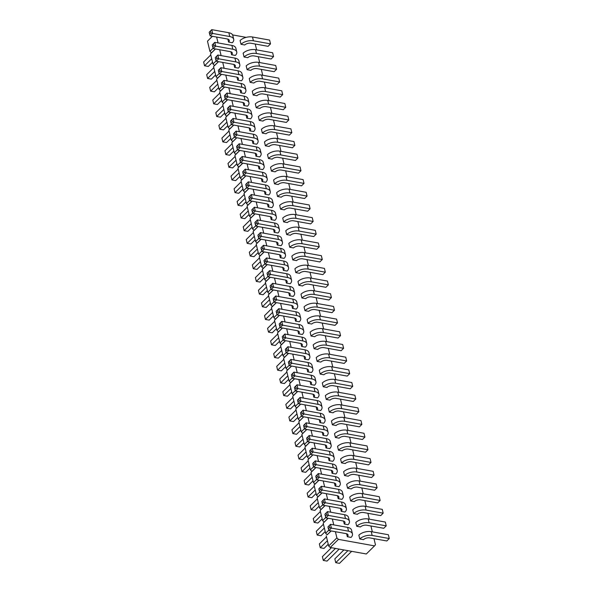 <?xml version="1.0" encoding="UTF-8"?>
<svg xmlns="http://www.w3.org/2000/svg" width="593" height="593" viewBox="0 0 593 593"><rect width="100%" height="100%" fill="white"/><g stroke="black" fill="none" stroke-linecap="round" stroke-linejoin="round"><path stroke-width="0.89" d="M331.094 530.928L327.173 534.79L325.624 533.3L323.192 523.152L324.134 522.107L322.585 520.617L320.146 510.469L321.087 509.424L319.538 507.934L317.099 497.786L318.041 496.741L316.492 495.251L314.053 485.104L314.994 484.058L313.445 482.569L311.014 472.421L311.948 471.376L310.398 469.886L307.967 459.738L308.909 458.693L307.359 457.196L304.921 447.055L305.862 446.01L304.313 444.513L301.874 434.373L302.815 433.327L301.266 431.83L298.828 421.682L299.769 420.645L298.22 419.147L295.788 409L296.722 407.962L295.173 406.464L292.742 396.317L293.683 395.272L292.134 393.782L289.695 383.634L290.637 382.589L289.087 381.099L286.649 370.951L287.59 369.906L286.041 368.416L283.602 358.268L284.544 357.223L282.994 355.733L280.563 345.586L281.497 344.54L279.948 343.05L277.517 332.903L278.458 331.858L276.909 330.368L274.47 320.22L275.411 319.175L273.862 317.685L271.424 307.537L272.365 306.492L270.816 305.002L268.377 294.854L269.318 293.809L267.769 292.319L265.338 282.172L266.279 281.126L264.73 279.629L262.291 269.489L263.233 268.444L261.683 266.946L259.245 256.806L260.186 255.761L258.637 254.264L256.198 244.116L257.14 243.078L255.59 241.581L253.159 231.433L254.093 230.395L252.544 228.898L250.113 218.75L251.054 217.705L249.505 216.215L247.066 206.067L248.007 205.022L246.458 203.532L244.019 193.385L244.961 192.34L243.412 190.85L240.973 180.702L241.914 179.657L240.365 178.167L237.934 168.019L238.868 166.974L237.319 165.484L234.887 155.336L235.829 154.291L234.279 152.801L231.841 142.654L232.782 141.608L231.233 140.118L228.794 129.971L229.736 128.926L228.186 127.436L225.748 117.288L226.689 116.243L225.14 114.746L222.709 104.605L223.643 103.56L222.093 102.063L219.662 91.922L220.603 90.877L219.054 89.38L216.615 79.232L217.557 78.194L216.008 76.697L213.569 66.549L214.51 65.512L212.961 64.014L210.522 53.867L211.464 52.821L209.915 51.332L207.483 41.184L212.338 36.277M328.819 530.149L325.624 533.3M255.227 44.008L256.636 49.879M232.597 34.913L246.169 37.366M218.054 42.926L216.645 37.048M221.1 55.609L219.692 49.738M224.147 68.291L222.738 62.421M227.193 80.974L225.777 75.103M230.232 93.657L228.824 87.786M233.279 106.34L231.87 100.469M236.325 119.023L234.917 113.152M239.372 131.705L237.963 125.835M242.418 144.388L241.003 138.517M245.458 157.071L244.049 151.2M248.504 169.754L247.096 163.883M251.551 182.444L250.142 176.566M254.597 195.127L253.181 189.249M257.636 207.809L256.228 201.931M260.683 220.492L259.274 214.622M263.729 233.175L262.321 227.304M266.776 245.858L265.368 239.987M269.822 258.541L268.407 252.67M272.862 271.223L271.453 265.353M275.908 283.906L274.5 278.035M278.955 296.589L277.546 290.718M282.001 309.272L280.593 303.401M285.048 321.955L283.632 316.084M288.087 334.637L286.678 328.767M291.133 347.328L289.725 341.449M294.18 360.01L292.772 354.132M297.226 372.693L295.818 366.815M300.273 385.376L298.857 379.498M303.312 398.059L301.904 392.188M306.359 410.741L304.95 404.871M309.405 423.424L307.997 417.554M312.452 436.107L311.043 430.236M315.498 448.79L314.082 442.919M318.537 461.473L317.129 455.602M321.584 474.155L320.176 468.285M324.63 486.838L323.222 480.967M327.677 499.521L326.261 493.65M330.716 512.211L329.308 506.333M333.763 524.894L332.354 519.016M373.983 538.659L375.465 544.834L374.524 545.879L338.433 539.371L336.883 537.881L335.401 531.699M370.936 525.976L372.345 531.847M367.89 513.293L369.298 519.164M364.843 500.611L366.259 506.481M361.804 487.928L363.212 493.799M358.758 475.238L360.166 481.116M355.711 462.555L357.119 468.433M352.665 449.872L354.073 455.75M349.618 437.189L351.034 443.067M346.579 424.506L347.987 430.377M343.532 411.824L344.941 417.694M340.486 399.141L341.894 405.012M337.439 386.458L338.848 392.329M334.393 373.775L335.808 379.646M331.354 361.093L332.762 366.963M328.307 348.41L329.715 354.28M325.26 335.727L326.669 341.598M322.214 323.044L323.622 328.915M319.167 310.361L320.583 316.232M316.128 297.671L317.537 303.549M313.082 284.988L314.49 290.866M310.035 272.306L311.444 278.184M306.989 259.623L308.404 265.494M303.95 246.94L305.358 252.811M300.903 234.257L302.311 240.128M297.856 221.574L299.265 227.445M294.81 208.892L296.218 214.762M291.763 196.209L293.179 202.08M288.724 183.526L290.133 189.397M285.678 170.843L287.086 176.714M282.631 158.161L284.04 164.031M279.585 145.478L280.993 151.348M276.538 132.788L277.954 138.666M273.499 120.105L274.907 125.983M270.452 107.422L271.861 113.3M267.406 94.739L268.814 100.617M264.359 82.056L265.768 87.927M261.313 69.374L262.729 75.244M258.274 56.691L259.682 62.562M296.515 260.609L292.779 259.934A9.132 4.707 -13.5 0 1 305.173 256.421L322.288 259.504L319.82 261.936L302.712 258.852A4.566 2.35 166.5 0 0 296.515 260.609M321.369 255.702L322.288 259.504L321.369 255.702L304.261 252.618A9.132 4.707 -13.5 0 0 291.867 256.132L292.779 259.934M280.333 257.696L284.069 258.37A9.132 4.707 166.5 0 0 285.478 254.886A9.132 4.707 166.5 0 0 281.527 252.158L264.411 249.075L261.95 251.506L279.066 254.59A4.566 2.35 -13.5 0 1 281.038 255.954A4.566 2.35 -13.5 0 1 280.333 257.696L279.622 254.723M283.38 270.378L287.108 271.053A9.132 4.707 166.5 0 0 288.524 267.569A9.132 4.707 166.5 0 0 284.573 264.841L267.458 261.758L264.997 264.189L282.105 267.273A4.566 2.35 -13.5 0 1 284.084 268.636A4.566 2.35 -13.5 0 1 283.38 270.378L282.668 267.406M324.415 268.384L325.327 272.187L324.415 268.384L307.3 265.301A9.132 4.707 -13.5 0 0 294.906 268.814L295.825 272.624A9.132 4.707 -13.5 0 1 308.219 269.103L325.327 272.187L322.866 274.618L305.751 271.535A4.566 2.35 166.5 0 0 299.554 273.291L295.825 272.624M277.287 245.013L281.023 245.68A9.132 4.707 166.5 0 0 282.431 242.203A9.132 4.707 166.5 0 0 278.48 239.476L261.365 236.392L258.904 238.823L276.019 241.907A4.566 2.35 -13.5 0 1 277.991 243.271A4.566 2.35 -13.5 0 1 277.287 245.013L276.575 242.04M293.468 247.926L289.732 247.251A9.132 4.707 -13.5 0 1 302.126 243.738L319.242 246.821L316.773 249.253L299.665 246.169A4.566 2.35 166.5 0 0 293.468 247.926M318.33 243.019L319.242 246.821L318.33 243.019L301.214 239.935A9.132 4.707 -13.5 0 0 288.821 243.449L289.732 247.251M284.329 209.878L280.6 209.203A9.132 4.707 -13.5 0 1 292.994 205.689L310.102 208.773L307.641 211.204L290.526 208.121A4.566 2.35 166.5 0 0 284.329 209.878M309.19 204.97L310.102 208.773L309.19 204.97L292.082 201.879A9.132 4.707 -13.5 0 0 279.681 205.4L280.6 209.203M287.375 222.56L283.639 221.886A9.132 4.707 -13.5 0 1 296.04 218.372L313.148 221.456L310.688 223.887L293.572 220.804A4.566 2.35 166.5 0 0 287.375 222.56M312.237 217.653L313.148 221.456L312.237 217.653L295.121 214.562A9.132 4.707 -13.5 0 0 282.728 218.083L283.639 221.886M315.283 230.336L316.195 234.139L315.283 230.336L298.168 227.252A9.132 4.707 -13.5 0 0 285.774 230.766L286.686 234.569A9.132 4.707 -13.5 0 1 299.08 231.055L316.195 234.139L313.734 236.57L296.619 233.486A4.566 2.35 166.5 0 0 290.422 235.243L286.686 234.569M268.155 206.957L271.883 207.632A9.132 4.707 166.5 0 0 273.299 204.155A9.132 4.707 166.5 0 0 269.348 201.427L252.233 198.336L249.772 200.768L266.88 203.859A4.566 2.35 -13.5 0 1 268.859 205.222A4.566 2.35 -13.5 0 1 268.155 206.957L267.443 203.992M271.201 219.64L274.93 220.314A9.132 4.707 166.5 0 0 276.345 216.838A9.132 4.707 166.5 0 0 272.387 214.11L255.279 211.019L252.818 213.45L269.926 216.541A4.566 2.35 -13.5 0 1 271.905 217.905A4.566 2.35 -13.5 0 1 271.201 219.64L270.482 216.675M274.24 232.33L277.976 232.997A9.132 4.707 166.5 0 0 279.385 229.521A9.132 4.707 166.5 0 0 275.434 226.793L258.326 223.702L255.857 226.133L272.973 229.224A4.566 2.35 -13.5 0 1 274.944 230.588A4.566 2.35 -13.5 0 1 274.24 232.33L273.529 229.358M259.015 168.909L262.751 169.583A9.132 4.707 166.5 0 0 264.159 166.107A9.132 4.707 166.5 0 0 260.208 163.371L243.1 160.288L240.632 162.719L257.747 165.803A4.566 2.35 -13.5 0 1 259.727 167.174A4.566 2.35 -13.5 0 1 259.015 168.909L258.303 165.944M275.196 171.829L271.461 171.155A9.132 4.707 -13.5 0 1 283.854 167.641L300.97 170.725L298.509 173.156L281.393 170.072A4.566 2.35 166.5 0 0 275.196 171.829M300.058 166.915L300.97 170.725L300.058 166.915L282.943 163.831A9.132 4.707 -13.5 0 0 270.549 167.352L271.461 171.155M278.243 184.512L274.507 183.837A9.132 4.707 -13.5 0 1 286.901 180.324L304.016 183.407L301.548 185.839L284.44 182.755A4.566 2.35 166.5 0 0 278.243 184.512M303.105 179.605L304.016 183.407L303.105 179.605L285.989 176.514A9.132 4.707 -13.5 0 0 273.595 180.035L274.507 183.837M262.062 181.591L265.797 182.266A9.132 4.707 166.5 0 0 267.206 178.789A9.132 4.707 166.5 0 0 263.255 176.054L246.139 172.971L243.679 175.402L260.794 178.486A4.566 2.35 -13.5 0 1 262.766 179.857A4.566 2.35 -13.5 0 1 262.062 181.591L261.35 178.626M281.29 197.195L277.554 196.52A9.132 4.707 -13.5 0 1 289.947 193.007L307.063 196.09L304.594 198.522L287.486 195.438A4.566 2.35 166.5 0 0 281.29 197.195M306.144 192.288L307.063 196.09L306.144 192.288L289.036 189.197A9.132 4.707 -13.5 0 0 276.642 192.718L277.554 196.52M265.108 194.274L268.844 194.949A9.132 4.707 166.5 0 0 270.252 191.472A9.132 4.707 166.5 0 0 266.301 188.737L249.186 185.653L246.725 188.085L263.841 191.168A4.566 2.35 -13.5 0 1 265.812 192.54A4.566 2.35 -13.5 0 1 265.108 194.274L264.396 191.309M234.658 67.446L238.393 68.113A9.132 4.707 166.5 0 0 239.802 64.637A9.132 4.707 166.5 0 0 235.851 61.909L218.735 58.818L216.275 61.249L233.39 64.34A4.566 2.35 -13.5 0 1 235.362 65.704A4.566 2.35 -13.5 0 1 234.658 67.446L233.946 64.474M250.839 70.359L247.103 69.685A9.132 4.707 -13.5 0 1 259.497 66.171L276.612 69.255L274.144 71.686L257.036 68.603A4.566 2.35 166.5 0 0 250.839 70.359M275.693 65.452L276.612 69.255L275.693 65.452L258.585 62.369A9.132 4.707 -13.5 0 0 246.191 65.882L247.103 69.685M237.704 80.129L241.433 80.796A9.132 4.707 166.5 0 0 242.848 77.32A9.132 4.707 166.5 0 0 238.897 74.592L221.782 71.508L219.321 73.94L236.429 77.023A4.566 2.35 -13.5 0 1 238.408 78.387A4.566 2.35 -13.5 0 1 237.704 80.129L236.992 77.157M281.786 90.818L282.698 94.621L281.786 90.818L264.671 87.734A9.132 4.707 -13.5 0 0 252.277 91.248L253.196 95.05A9.132 4.707 -13.5 0 1 265.59 91.537L282.698 94.621L280.237 97.052L263.122 93.968A4.566 2.35 166.5 0 0 256.925 95.725L253.196 95.05M278.74 78.135L279.651 81.938L278.74 78.135L261.632 75.052A9.132 4.707 -13.5 0 0 249.238 78.565L250.15 82.368A9.132 4.707 -13.5 0 1 262.543 78.854L279.651 81.938L277.19 84.369L260.082 81.285A4.566 2.35 166.5 0 0 253.878 83.042L250.15 82.368M240.751 92.812L244.479 93.486A9.132 4.707 166.5 0 0 245.895 90.003A9.132 4.707 166.5 0 0 241.944 87.275L224.829 84.191L222.368 86.622L239.476 89.706A4.566 2.35 -13.5 0 1 241.455 91.07A4.566 2.35 -13.5 0 1 240.751 92.812L240.032 89.84M243.79 105.495L247.526 106.169A9.132 4.707 166.5 0 0 248.934 102.685A9.132 4.707 166.5 0 0 244.983 99.958L227.875 96.874L225.407 99.305L242.522 102.389A4.566 2.35 -13.5 0 1 244.501 103.753A4.566 2.35 -13.5 0 1 243.79 105.495L243.078 102.522M284.833 103.501L285.744 107.303L284.833 103.501L267.717 100.417A9.132 4.707 -13.5 0 0 255.324 103.931L256.235 107.741A9.132 4.707 -13.5 0 1 268.629 104.22L285.744 107.303L283.284 109.735L266.168 106.651A4.566 2.35 166.5 0 0 259.971 108.408L256.235 107.741M255.976 156.226L259.704 156.9A9.132 4.707 166.5 0 0 261.12 153.424A9.132 4.707 166.5 0 0 257.162 150.689L240.054 147.605L237.593 150.036L254.701 153.12A4.566 2.35 -13.5 0 1 256.68 154.484A4.566 2.35 -13.5 0 1 255.976 156.226L255.257 153.261M297.011 154.232L297.923 158.042L297.011 154.232L279.896 151.148A9.132 4.707 -13.5 0 0 267.502 154.669L268.421 158.472A9.132 4.707 -13.5 0 1 280.815 154.951L297.923 158.042L295.462 160.473L278.347 157.382A4.566 2.35 166.5 0 0 272.15 159.146L268.421 158.472M269.103 146.464L265.375 145.789A9.132 4.707 -13.5 0 1 277.769 142.268L294.877 145.359L292.416 147.79L275.3 144.699A4.566 2.35 166.5 0 0 269.103 146.464M293.965 141.549L294.877 145.359L293.965 141.549L276.857 138.465A9.132 4.707 -13.5 0 0 264.463 141.979L265.375 145.789M252.929 143.543L256.658 144.218A9.132 4.707 166.5 0 0 258.074 140.741A9.132 4.707 166.5 0 0 254.123 138.006L237.007 134.922L234.546 137.354L251.654 140.437A4.566 2.35 -13.5 0 1 253.634 141.801A4.566 2.35 -13.5 0 1 252.929 143.543L252.218 140.578M246.836 118.177L250.572 118.852A9.132 4.707 166.5 0 0 251.981 115.368A9.132 4.707 166.5 0 0 248.03 112.64L230.914 109.557L228.453 111.988L245.569 115.072A4.566 2.35 -13.5 0 1 247.54 116.436A4.566 2.35 -13.5 0 1 246.836 118.177L246.125 115.205M249.883 130.86L253.619 131.535A9.132 4.707 166.5 0 0 255.027 128.058A9.132 4.707 166.5 0 0 251.076 125.323L233.961 122.24L231.5 124.671L248.615 127.754A4.566 2.35 -13.5 0 1 250.587 129.118A4.566 2.35 -13.5 0 1 249.883 130.86L249.171 127.895M287.879 116.184L288.791 119.986L287.879 116.184L270.764 113.1A9.132 4.707 -13.5 0 0 258.37 116.613L259.282 120.423A9.132 4.707 -13.5 0 1 271.676 116.903L288.791 119.986L286.323 122.417L269.215 119.334A4.566 2.35 166.5 0 0 263.018 121.091L259.282 120.423M266.064 133.781L262.328 133.106A9.132 4.707 -13.5 0 1 274.722 129.585L291.838 132.676L289.369 135.108L272.261 132.017A4.566 2.35 166.5 0 0 266.064 133.781M290.918 128.866L291.838 132.676L290.918 128.866L273.81 125.783A9.132 4.707 -13.5 0 0 261.417 129.296L262.328 133.106M327.462 281.067L328.374 284.87L327.462 281.067L310.347 277.984A9.132 4.707 -13.5 0 0 297.953 281.497L298.865 285.307A9.132 4.707 -13.5 0 1 311.266 281.786L328.374 284.87L325.913 287.301L308.797 284.217A4.566 2.35 166.5 0 0 302.6 285.974L298.865 285.307M286.419 283.061L290.155 283.736A9.132 4.707 166.5 0 0 291.571 280.252A9.132 4.707 166.5 0 0 287.612 277.524L270.504 274.44L268.036 276.872L285.151 279.955A4.566 2.35 -13.5 0 1 287.131 281.319A4.566 2.35 -13.5 0 1 286.419 283.061L285.707 280.089M330.509 293.75L331.42 297.56L330.509 293.75L313.393 290.666A9.132 4.707 -13.5 0 0 300.999 294.18L301.911 297.99A9.132 4.707 -13.5 0 1 314.305 294.469L331.42 297.56L328.959 299.991L311.844 296.9A4.566 2.35 166.5 0 0 305.647 298.657L301.911 297.99M289.466 295.744L293.201 296.418A9.132 4.707 166.5 0 0 294.61 292.942A9.132 4.707 166.5 0 0 290.659 290.207L273.551 287.123L271.083 289.554L288.198 292.638A4.566 2.35 -13.5 0 1 290.17 294.002A4.566 2.35 -13.5 0 1 289.466 295.744L288.754 292.772M344.281 524.042L348.009 524.716A9.132 4.707 166.5 0 0 349.425 521.24A9.132 4.707 166.5 0 0 345.467 518.504L328.359 515.421L325.898 517.852L343.006 520.936A4.566 2.35 -13.5 0 1 344.985 522.307A4.566 2.35 -13.5 0 1 344.281 524.042L343.562 521.077M385.317 522.055L386.228 525.858L385.317 522.055L368.201 518.964A9.132 4.707 -13.5 0 0 355.807 522.485L356.727 526.288A9.132 4.707 -13.5 0 1 369.12 522.774L386.228 525.858L383.767 528.289L366.652 525.205A4.566 2.35 166.5 0 0 360.455 526.962L356.727 526.288M357.409 514.279L353.68 513.605A9.132 4.707 -13.5 0 1 366.074 510.091L383.182 513.175L380.721 515.606L363.605 512.522A4.566 2.35 166.5 0 0 357.409 514.279M382.27 509.365L383.182 513.175L382.27 509.365L365.162 506.281A9.132 4.707 -13.5 0 0 352.761 509.802L353.68 513.605M341.234 511.359L344.963 512.033A9.132 4.707 166.5 0 0 346.379 508.557A9.132 4.707 166.5 0 0 342.428 505.822L325.312 502.738L322.851 505.169L339.959 508.253A4.566 2.35 -13.5 0 1 341.939 509.624A4.566 2.35 -13.5 0 1 341.234 511.359L340.523 508.394M354.369 501.596L350.633 500.922A9.132 4.707 -13.5 0 1 363.027 497.401L380.143 500.492L377.674 502.923L360.566 499.832A4.566 2.35 166.5 0 0 354.369 501.596M379.224 496.682L380.143 500.492L379.224 496.682L362.115 493.598A9.132 4.707 -13.5 0 0 349.722 497.119L350.633 500.922M338.188 498.676L341.924 499.35A9.132 4.707 166.5 0 0 343.332 495.874A9.132 4.707 166.5 0 0 339.381 493.139L322.266 490.055L319.805 492.486L336.92 495.57A4.566 2.35 -13.5 0 1 338.892 496.941A4.566 2.35 -13.5 0 1 338.188 498.676L337.476 495.711M367.045 445.951L367.956 449.753L367.045 445.951L349.937 442.867A9.132 4.707 -13.5 0 0 337.543 446.381L338.455 450.191A9.132 4.707 -13.5 0 1 350.848 446.67L367.956 449.753L365.496 452.185L348.38 449.101A4.566 2.35 166.5 0 0 342.183 450.858L338.455 450.191M326.009 447.945L329.738 448.619A9.132 4.707 166.5 0 0 331.153 445.135A9.132 4.707 166.5 0 0 327.203 442.408L310.087 439.324L307.626 441.755L324.734 444.839A4.566 2.35 -13.5 0 1 326.713 446.203A4.566 2.35 -13.5 0 1 326.009 447.945L325.298 444.972M329.056 460.628L332.784 461.302A9.132 4.707 166.5 0 0 334.2 457.826A9.132 4.707 166.5 0 0 330.249 455.09L313.134 452.007L310.673 454.438L327.781 457.522A4.566 2.35 -13.5 0 1 329.76 458.886A4.566 2.35 -13.5 0 1 329.056 460.628L328.337 457.655M345.23 463.541L341.501 462.874A9.132 4.707 -13.5 0 1 353.895 459.353L371.003 462.436L368.542 464.875L351.427 461.784A4.566 2.35 166.5 0 0 345.23 463.541M370.091 458.634L371.003 462.436L370.091 458.634L352.976 455.55A9.132 4.707 -13.5 0 0 340.582 459.064L341.501 462.874M332.095 473.31L335.831 473.985A9.132 4.707 166.5 0 0 337.239 470.508A9.132 4.707 166.5 0 0 333.288 467.773L316.18 464.69L313.712 467.121L330.827 470.205A4.566 2.35 -13.5 0 1 332.806 471.568A4.566 2.35 -13.5 0 1 332.095 473.31L331.383 470.345M348.276 476.231L344.54 475.556A9.132 4.707 -13.5 0 1 356.934 472.035L374.05 475.126L371.589 477.558L354.473 474.467A4.566 2.35 166.5 0 0 348.276 476.231M373.138 471.316L374.05 475.126L373.138 471.316L356.022 468.233A9.132 4.707 -13.5 0 0 343.629 471.746L344.54 475.556M351.323 488.914L347.587 488.239A9.132 4.707 -13.5 0 1 359.981 484.718L377.096 487.809L374.628 490.241L357.52 487.149A4.566 2.35 166.5 0 0 351.323 488.914M376.184 483.999L377.096 487.809L376.184 483.999L359.069 480.916A9.132 4.707 -13.5 0 0 346.675 484.429L347.587 488.239M335.141 485.993L338.877 486.668A9.132 4.707 166.5 0 0 340.286 483.191A9.132 4.707 166.5 0 0 336.335 480.456L319.219 477.372L316.758 479.804L333.874 482.887A4.566 2.35 -13.5 0 1 335.846 484.251A4.566 2.35 -13.5 0 1 335.141 485.993L334.43 483.028M322.963 435.262L326.699 435.937A9.132 4.707 166.5 0 0 328.107 432.453A9.132 4.707 166.5 0 0 324.156 429.725L307.041 426.641L304.58 429.073L321.695 432.156A4.566 2.35 -13.5 0 1 323.667 433.52A4.566 2.35 -13.5 0 1 322.963 435.262L322.251 432.29M363.998 433.268L364.917 437.071L363.998 433.268L346.89 430.184A9.132 4.707 -13.5 0 0 334.496 433.698L335.408 437.501A9.132 4.707 -13.5 0 1 347.802 433.987L364.917 437.071L362.449 439.502L345.341 436.418A4.566 2.35 166.5 0 0 339.144 438.175L335.408 437.501M342.687 344.489L343.599 348.291L342.687 344.489L325.572 341.398A9.132 4.707 -13.5 0 0 313.178 344.918L314.09 348.721A9.132 4.707 -13.5 0 1 326.484 345.208L343.599 348.291L341.138 350.722L324.023 347.639A4.566 2.35 166.5 0 0 317.826 349.396L314.09 348.721M345.734 357.171L346.646 360.974L345.734 357.171L328.618 354.08A9.132 4.707 -13.5 0 0 316.225 357.601L317.136 361.404A9.132 4.707 -13.5 0 1 329.53 357.89L346.646 360.974L344.185 363.405L327.069 360.322A4.566 2.35 166.5 0 0 320.872 362.078L317.136 361.404M326.958 387.444L323.229 386.769A9.132 4.707 -13.5 0 1 335.623 383.256L352.731 386.339L350.27 388.771L333.162 385.687A4.566 2.35 166.5 0 0 326.958 387.444M351.819 382.537L352.731 386.339L351.819 382.537L334.711 379.446A9.132 4.707 -13.5 0 0 322.318 382.967L323.229 386.769M323.919 374.761L320.183 374.087A9.132 4.707 -13.5 0 1 332.577 370.573L349.692 373.657L347.224 376.088L330.116 373.004A4.566 2.35 166.5 0 0 323.919 374.761M348.773 369.854L349.692 373.657L348.773 369.854L331.665 366.763A9.132 4.707 -13.5 0 0 319.271 370.284L320.183 374.087M304.691 359.158L308.427 359.832A9.132 4.707 166.5 0 0 309.835 356.356A9.132 4.707 166.5 0 0 305.884 353.621L288.776 350.537L286.308 352.968L303.423 356.052A4.566 2.35 -13.5 0 1 305.395 357.423A4.566 2.35 -13.5 0 1 304.691 359.158L303.979 356.193M307.737 371.841L311.473 372.515A9.132 4.707 166.5 0 0 312.882 369.039A9.132 4.707 166.5 0 0 308.931 366.311L291.815 363.22L289.354 365.651L306.47 368.742A4.566 2.35 -13.5 0 1 308.442 370.106A4.566 2.35 -13.5 0 1 307.737 371.841L307.026 368.876M310.784 384.523L314.52 385.198A9.132 4.707 166.5 0 0 315.928 381.722A9.132 4.707 166.5 0 0 311.977 378.994L294.862 375.903L292.401 378.334L309.509 381.425A4.566 2.35 -13.5 0 1 311.488 382.789A4.566 2.35 -13.5 0 1 310.784 384.523L310.072 381.558M301.644 346.475L305.38 347.15A9.132 4.707 166.5 0 0 306.796 343.673A9.132 4.707 166.5 0 0 302.838 340.938L285.73 337.854L283.261 340.286L300.377 343.369A4.566 2.35 -13.5 0 1 302.356 344.741A4.566 2.35 -13.5 0 1 301.644 346.475L300.933 343.51M330.004 400.127L326.276 399.452A9.132 4.707 -13.5 0 1 338.67 395.939L355.778 399.022L353.317 401.454L336.201 398.37A4.566 2.35 166.5 0 0 330.004 400.127M354.866 395.22L355.778 399.022L354.866 395.22L337.751 392.136A9.132 4.707 -13.5 0 0 325.357 395.65L326.276 399.452M313.83 397.214L317.559 397.881A9.132 4.707 166.5 0 0 318.975 394.404A9.132 4.707 166.5 0 0 315.024 391.676L297.908 388.585L295.447 391.017L312.555 394.108A4.566 2.35 -13.5 0 1 314.535 395.472A4.566 2.35 -13.5 0 1 313.83 397.214L313.111 394.241M319.916 422.579L323.652 423.246A9.132 4.707 166.5 0 0 325.06 419.77A9.132 4.707 166.5 0 0 321.109 417.042L304.001 413.958L301.533 416.39L318.649 419.473A4.566 2.35 -13.5 0 1 320.62 420.837A4.566 2.35 -13.5 0 1 319.916 422.579L319.204 419.607M336.098 425.492L332.362 424.818A9.132 4.707 -13.5 0 1 344.755 421.304L361.871 424.388L359.41 426.819L342.294 423.736A4.566 2.35 166.5 0 0 336.098 425.492M360.959 420.585L361.871 424.388L360.959 420.585L343.844 417.502A9.132 4.707 -13.5 0 0 331.45 421.015L332.362 424.818M357.913 407.902L358.824 411.705L357.913 407.902L340.797 404.819A9.132 4.707 -13.5 0 0 328.403 408.332L329.315 412.135A9.132 4.707 -13.5 0 1 341.709 408.621L358.824 411.705L356.363 414.136L339.248 411.053A4.566 2.35 166.5 0 0 333.051 412.81L329.315 412.135M316.87 409.896L320.605 410.564A9.132 4.707 166.5 0 0 322.014 407.087A9.132 4.707 166.5 0 0 318.063 404.359L300.955 401.268L298.487 403.7L315.602 406.791A4.566 2.35 -13.5 0 1 317.581 408.154A4.566 2.35 -13.5 0 1 316.87 409.896L316.158 406.924M311.74 324.03L308.004 323.355A9.132 4.707 -13.5 0 1 320.398 319.835L337.513 322.926L335.045 325.357L317.937 322.266A4.566 2.35 166.5 0 0 311.74 324.03M336.594 319.116L337.513 322.926L336.594 319.116L319.486 316.032A9.132 4.707 -13.5 0 0 307.092 319.545L308.004 323.355M314.779 336.713L311.051 336.038A9.132 4.707 -13.5 0 1 323.444 332.517L340.552 335.608L338.092 338.04L320.976 334.956A4.566 2.35 166.5 0 0 314.779 336.713M339.641 331.798L340.552 335.608L339.641 331.798L322.525 328.715A9.132 4.707 -13.5 0 0 310.132 332.236L311.051 336.038M298.605 333.792L302.334 334.467A9.132 4.707 166.5 0 0 303.749 330.99A9.132 4.707 166.5 0 0 299.799 328.255L282.683 325.172L280.222 327.603L297.33 330.686A4.566 2.35 -13.5 0 1 299.309 332.058A4.566 2.35 -13.5 0 1 298.605 333.792L297.894 330.827M295.559 321.109L299.295 321.784A9.132 4.707 166.5 0 0 300.703 318.308A9.132 4.707 166.5 0 0 296.752 315.572L279.637 312.489L277.176 314.92L294.284 318.004A4.566 2.35 -13.5 0 1 296.263 319.368A4.566 2.35 -13.5 0 1 295.559 321.109L294.847 318.144M333.548 306.433L334.467 310.243L333.548 306.433L316.44 303.349A9.132 4.707 -13.5 0 0 304.046 306.863L304.958 310.673A9.132 4.707 -13.5 0 1 317.351 307.152L334.467 310.243L331.998 312.674L314.89 309.583A4.566 2.35 166.5 0 0 308.694 311.347L304.958 310.673M292.512 308.427L296.248 309.101A9.132 4.707 166.5 0 0 297.656 305.625A9.132 4.707 166.5 0 0 293.705 302.89L276.59 299.806L274.129 302.237L291.245 305.321A4.566 2.35 -13.5 0 1 293.216 306.685A4.566 2.35 -13.5 0 1 292.512 308.427L291.8 305.462M231.611 54.764L235.347 55.431A9.132 4.707 166.5 0 0 236.755 51.954A9.132 4.707 166.5 0 0 232.804 49.226L215.696 46.135L213.228 48.567L230.343 51.658A4.566 2.35 -13.5 0 1 232.315 53.022A4.566 2.35 -13.5 0 1 231.611 54.764L230.899 51.791M247.792 57.677L244.057 57.002A9.132 4.707 -13.5 0 1 256.45 53.489L273.566 56.572L271.105 59.003L253.989 55.92A4.566 2.35 166.5 0 0 247.792 57.677M272.654 52.77L273.566 56.572L272.654 52.77L255.539 49.686A9.132 4.707 -13.5 0 0 243.145 53.2L244.057 57.002M228.564 42.073L232.3 42.748A9.132 4.707 166.5 0 0 233.709 39.271A9.132 4.707 166.5 0 0 229.758 36.544L212.65 33.453L210.181 35.884L227.297 38.975A4.566 2.35 -13.5 0 1 229.276 40.339A4.566 2.35 -13.5 0 1 228.564 42.073L227.853 39.108M269.607 40.087L270.519 43.889L269.607 40.087L252.492 36.996A9.132 4.707 -13.5 0 0 240.098 40.517L241.01 44.319A9.132 4.707 -13.5 0 1 253.404 40.806L270.519 43.889L268.058 46.321L250.943 43.237A4.566 2.35 166.5 0 0 244.746 44.994L241.01 44.319M363.502 539.645L359.766 538.97A9.132 4.707 -13.5 0 1 372.159 535.457L389.275 538.54L386.814 540.972L369.698 537.888A4.566 2.35 166.5 0 0 363.502 539.645M388.363 534.738L389.275 538.54L388.363 534.738L371.248 531.647A9.132 4.707 -13.5 0 0 358.854 535.168L359.766 538.97M347.32 536.724L351.056 537.399A9.132 4.707 166.5 0 0 352.464 533.922A9.132 4.707 166.5 0 0 348.514 531.187L331.405 528.104L328.937 530.535L346.053 533.618A4.566 2.35 -13.5 0 1 348.032 534.99A4.566 2.35 -13.5 0 1 347.32 536.724L346.608 533.759M331.19 530.943L327.173 534.79M328.151 518.26L323.192 523.152M374.524 545.879L366.311 553.981L330.219 547.472L328.67 545.983L326.239 535.835M212.435 36.292L207.483 41.184M213.109 48.181L209.915 51.332M215.385 48.96L211.464 52.821M215.481 48.974L210.522 53.867M216.156 60.864L212.961 64.014M218.432 61.642L214.51 65.512M218.528 61.657L213.569 66.549M219.195 73.547L216.008 76.697M221.471 74.325L217.557 78.194M221.574 74.34L216.615 79.232M222.242 86.23L219.054 89.38M224.517 87.008L220.603 90.877M224.621 87.023L219.662 91.922M225.288 98.92L222.093 102.063M227.564 99.691L223.643 103.56M227.66 99.713L222.709 104.605M228.335 111.603L225.14 114.746M230.61 112.373L226.689 116.243M230.707 112.396L225.748 117.288M231.374 124.285L228.186 127.436M233.657 125.056L229.736 128.926M233.753 125.079L228.794 129.971M234.42 136.968L231.233 140.118M236.696 137.739L232.782 141.608M236.8 137.761L231.841 142.654M237.467 149.651L234.279 152.801M239.742 150.422L235.829 154.291M239.846 150.444L234.887 155.336M240.513 162.334L237.319 165.484M242.789 163.105L238.868 166.974M242.885 163.127L237.934 168.019M243.56 175.017L240.365 178.167M245.836 175.795L241.914 179.657M245.932 175.81L240.973 180.702M246.599 187.699L243.412 190.85M248.882 188.478L244.961 192.34M248.978 188.492L244.019 193.385M249.646 200.382L246.458 203.532M251.921 201.16L248.007 205.022M252.025 201.175L247.066 206.067M252.692 213.065L249.505 216.215M254.968 213.843L251.054 217.705M255.072 213.858L250.113 218.75M255.739 225.748L252.544 228.898M258.014 226.526L254.093 230.395M258.111 226.541L253.159 231.433M258.785 238.43L255.59 241.581M261.061 239.209L257.14 243.078M261.157 239.224L256.198 244.116M261.824 251.113L258.637 254.264M264.1 251.892L260.186 255.761M264.204 251.906L259.245 256.806M264.871 263.796L261.683 266.946M267.146 264.574L263.233 268.444M267.25 264.589L262.291 269.489M267.917 276.486L264.73 279.629M270.193 277.257L266.279 281.126M270.289 277.279L265.338 282.172M270.964 289.169L267.769 292.319M273.24 289.94L269.318 293.809M273.336 289.962L268.377 294.854M274.01 301.852L270.816 305.002M276.286 302.623L272.365 306.492M276.382 302.645L271.424 307.537M277.05 314.535L273.862 317.685M279.325 315.306L275.411 319.175M279.429 315.328L274.47 320.22M280.096 327.217L276.909 330.368M282.372 327.988L278.458 331.858M282.476 328.011L277.517 332.903M283.143 339.9L279.948 343.05M285.418 340.678L281.497 344.54M285.515 340.693L280.563 345.586M286.189 352.583L282.994 355.733M288.465 353.361L284.544 357.223M288.561 353.376L283.602 358.268M289.236 365.266L286.041 368.416M291.511 366.044L287.59 369.906M291.608 366.059L286.649 370.951M292.275 377.949L289.087 381.099M294.551 378.727L290.637 382.589M294.654 378.742L289.695 383.634M295.321 390.631L292.134 393.782M297.597 391.41L293.683 395.272M297.701 391.424L292.742 396.317M298.368 403.314L295.173 406.464M300.644 404.092L296.722 407.962M300.74 404.107L295.788 409M301.414 415.997L298.22 419.147M303.69 416.775L299.769 420.645M303.786 416.79L298.828 421.682M304.454 428.68L301.266 431.83M306.737 429.458L302.815 433.327M306.833 429.473L301.874 434.373M307.5 441.37L304.313 444.513M309.776 442.141L305.862 446.01M309.88 442.163L304.921 447.055M310.547 454.053L307.359 457.196M312.822 454.824L308.909 458.693M312.926 454.846L307.967 459.738M313.593 466.735L310.398 469.886M315.869 467.506L311.948 471.376M315.965 467.529L311.014 472.421M316.64 479.418L313.445 482.569M318.915 480.189L314.994 484.058M319.012 480.211L314.053 485.104M319.679 492.101L316.492 495.251M321.962 492.872L318.041 496.741M322.058 492.894L317.099 497.786M322.725 504.784L319.538 507.934M325.001 505.555L321.087 509.424M325.105 505.577L320.146 510.469M325.772 517.467L322.585 520.617M328.048 518.245L324.134 522.107M338.433 539.371L330.219 547.472M336.883 537.881L328.67 545.983M285.478 254.886L284.566 251.084A9.132 4.707 166.5 0 0 280.615 248.356L263.5 245.265L260.95 247.874L263.5 245.265L264.411 249.075L262.632 248.563L261.402 249.779L261.95 251.506M288.524 267.569L287.612 263.766A9.132 4.707 166.5 0 0 283.654 261.039L266.546 257.948L263.989 260.557L266.546 257.948L267.458 261.758L265.679 261.246L264.448 262.462L264.997 264.189M282.431 242.203L281.519 238.401A9.132 4.707 166.5 0 0 277.568 235.666L260.453 232.582L257.903 235.191L260.453 232.582L261.365 236.392L259.593 235.873L258.355 237.089L258.904 238.823M273.299 204.155L272.387 200.352A9.132 4.707 166.5 0 0 268.429 197.617L251.321 194.534L248.763 197.143L251.321 194.534L252.233 198.336L250.454 197.825L249.223 199.04L249.772 200.768M276.345 216.838L275.426 213.035A9.132 4.707 166.5 0 0 271.475 210.3L254.367 207.216L251.81 209.826L254.367 207.216L255.279 211.019L253.5 210.508L252.27 211.723L252.818 213.45M279.385 229.521L278.473 225.718A9.132 4.707 166.5 0 0 274.522 222.983L257.406 219.899L254.857 222.508L257.406 219.899L258.326 223.702L256.547 223.19L255.316 224.406L255.857 226.133M264.159 166.107L263.248 162.297A9.132 4.707 166.5 0 0 259.297 159.569L242.181 156.485L239.631 159.087L242.181 156.485L243.1 160.288L241.321 159.776L240.091 160.992L240.632 162.719M267.206 178.789L266.294 174.987A9.132 4.707 166.5 0 0 262.343 172.252L245.228 169.168L242.678 171.77L245.228 169.168L246.139 172.971L244.368 172.459L243.13 173.675L243.679 175.402M270.252 191.472L269.341 187.67A9.132 4.707 166.5 0 0 265.39 184.934L248.274 181.851L245.724 184.46L248.274 181.851L249.186 185.653L247.407 185.142L246.177 186.358L246.725 188.085M239.802 64.637L238.89 60.834A9.132 4.707 166.5 0 0 234.939 58.099L217.824 55.016L215.274 57.625L217.824 55.016L218.735 58.818L216.964 58.307L215.726 59.522L216.275 61.249M242.848 77.32L241.937 73.517A9.132 4.707 166.5 0 0 237.986 70.782L220.87 67.698L218.32 70.308L220.87 67.698L221.782 71.508L220.003 70.997L218.773 72.213L219.321 73.94M245.895 90.003L244.976 86.2A9.132 4.707 166.5 0 0 241.025 83.472L223.917 80.381L221.359 82.99L223.917 80.381L224.829 84.191L223.05 83.68L221.819 84.895L222.368 86.622M248.934 102.685L248.022 98.883A9.132 4.707 166.5 0 0 244.071 96.155L226.956 93.064L224.406 95.673L226.956 93.064L227.875 96.874L226.096 96.362L224.866 97.578L225.407 99.305M261.12 153.424L260.201 149.614A9.132 4.707 166.5 0 0 256.25 146.886L239.142 143.802L236.585 146.404L239.142 143.802L240.054 147.605L238.275 147.094L237.044 148.309L237.593 150.036M258.074 140.741L257.162 136.931A9.132 4.707 166.5 0 0 253.204 134.203L236.096 131.12L233.538 133.721L236.096 131.12L237.007 134.922L235.228 134.411L233.998 135.627L234.546 137.354M251.981 115.368L251.069 111.566A9.132 4.707 166.5 0 0 247.118 108.838L230.002 105.747L227.453 108.356L230.002 105.747L230.914 109.557L229.143 109.045L227.912 110.261L228.453 111.988M255.027 128.058L254.115 124.248A9.132 4.707 166.5 0 0 250.164 121.521L233.049 118.437L230.499 121.039L233.049 118.437L233.961 122.24L232.182 121.728L230.951 122.944L231.5 124.671M291.571 280.252L290.652 276.449A9.132 4.707 166.5 0 0 286.701 273.721L269.593 270.63L267.035 273.24L269.593 270.63L270.504 274.44L268.725 273.929L267.495 275.145L268.036 276.872M294.61 292.942L293.698 289.132A9.132 4.707 166.5 0 0 289.747 286.404L272.632 283.313L270.082 285.922L272.632 283.313L273.551 287.123L271.772 286.612L270.541 287.827L271.083 289.554M349.425 521.24L348.506 517.437A9.132 4.707 166.5 0 0 344.555 514.702L327.447 511.618L324.89 514.22L327.447 511.618L328.359 515.421L326.58 514.909L325.349 516.125L325.898 517.852M346.379 508.557L345.467 504.747A9.132 4.707 166.5 0 0 341.509 502.019L324.401 498.935L321.843 501.537L324.401 498.935L325.312 502.738L323.533 502.227L322.303 503.442L322.851 505.169M343.332 495.874L342.42 492.064A9.132 4.707 166.5 0 0 338.47 489.336L321.354 486.253L318.804 488.854L321.354 486.253L322.266 490.055L320.487 489.544L319.256 490.759L319.805 492.486M331.153 445.135L330.242 441.333A9.132 4.707 166.5 0 0 326.283 438.605L309.175 435.514L306.625 438.123L309.175 435.514L310.087 439.324L308.308 438.813L307.078 440.028L307.626 441.755M334.2 457.826L333.281 454.016A9.132 4.707 166.5 0 0 329.33 451.288L312.222 448.197L309.665 450.806L312.222 448.197L313.134 452.007L311.355 451.495L310.124 452.711L310.673 454.438M337.239 470.508L336.327 466.698A9.132 4.707 166.5 0 0 332.376 463.971L315.261 460.887L312.711 463.489L315.261 460.887L316.18 464.69L314.401 464.178L313.171 465.394L313.712 467.121M340.286 483.191L339.374 479.381A9.132 4.707 166.5 0 0 335.423 476.653L318.308 473.57L315.758 476.172L318.308 473.57L319.219 477.372L317.448 476.861L316.217 478.077L316.758 479.804M328.107 432.453L327.195 428.65A9.132 4.707 166.5 0 0 323.244 425.922L306.129 422.831L303.579 425.44L306.129 422.831L307.041 426.641L305.262 426.13L304.031 427.345L304.58 429.073M309.835 356.356L308.923 352.553A9.132 4.707 166.5 0 0 304.972 349.818L287.857 346.735L285.307 349.336L287.857 346.735L288.776 350.537L286.997 350.026L285.767 351.241L286.308 352.968M312.882 369.039L311.97 365.236A9.132 4.707 166.5 0 0 308.019 362.501L290.904 359.417L288.354 362.026L290.904 359.417L291.815 363.22L290.044 362.708L288.806 363.924L289.354 365.651M315.928 381.722L315.016 377.919A9.132 4.707 166.5 0 0 311.066 375.184L293.95 372.1L291.4 374.709L293.95 372.1L294.862 375.903L293.083 375.391L291.852 376.607L292.401 378.334M306.796 343.673L305.877 339.871A9.132 4.707 166.5 0 0 301.926 337.135L284.818 334.052L282.261 336.654L284.818 334.052L285.73 337.854L283.951 337.343L282.72 338.559L283.261 340.286M318.975 394.404L318.056 390.602A9.132 4.707 166.5 0 0 314.105 387.866L296.997 384.783L294.439 387.392L296.997 384.783L297.908 388.585L296.129 388.074L294.899 389.29L295.447 391.017M325.06 419.77L324.149 415.967A9.132 4.707 166.5 0 0 320.198 413.232L303.082 410.148L300.532 412.758L303.082 410.148L304.001 413.958L302.222 413.447L300.992 414.663L301.533 416.39M322.014 407.087L321.102 403.284A9.132 4.707 166.5 0 0 317.151 400.549L300.036 397.466L297.486 400.075L300.036 397.466L300.955 401.268L299.176 400.757L297.945 401.972L298.487 403.7M303.749 330.99L302.83 327.18A9.132 4.707 166.5 0 0 298.879 324.453L281.771 321.369L279.214 323.971L281.771 321.369L282.683 325.172L280.904 324.66L279.674 325.876L280.222 327.603M300.703 318.308L299.791 314.498A9.132 4.707 166.5 0 0 295.84 311.77L278.725 308.686L276.175 311.288L278.725 308.686L279.637 312.489L277.858 311.977L276.627 313.193L277.176 314.92M297.656 305.625L296.745 301.815A9.132 4.707 166.5 0 0 292.794 299.087L275.678 296.003L273.128 298.605L275.678 296.003L276.59 299.806L274.818 299.295L273.581 300.51L274.129 302.237M236.755 51.954L235.844 48.152A9.132 4.707 166.5 0 0 231.893 45.416L214.777 42.333L212.227 44.942L214.777 42.333L215.696 46.135L213.917 45.624L212.687 46.84L213.228 48.567M233.709 39.271L232.797 35.469A9.132 4.707 166.5 0 0 228.846 32.734L211.738 29.65L209.181 32.259L211.738 29.65L212.65 33.453L210.871 32.941L209.64 34.157L210.181 35.884M352.464 533.922L351.553 530.12A9.132 4.707 166.5 0 0 347.602 527.385L330.486 524.301L327.936 526.91L330.486 524.301L331.405 528.104L329.626 527.592L328.396 528.808L328.937 530.535M266.502 287.034L259.356 294.084L263.092 294.758L267.347 290.555M265.59 283.224L258.444 290.281L259.356 294.084M269.548 299.717L262.402 306.766L266.138 307.441L270.393 303.238M268.636 295.907L261.491 302.964L262.402 306.766M278.68 337.765L271.542 344.815L275.271 345.489L279.525 341.286M277.769 333.963L270.623 341.012L271.542 344.815M275.641 325.083L268.496 332.132L272.231 332.806L276.486 328.604M274.722 321.28L267.584 328.329L268.496 332.132M272.595 312.4L265.449 319.449L269.185 320.124L273.44 315.921M271.683 308.597L264.537 315.646L265.449 319.449M281.727 350.448L274.581 357.497L278.317 358.172L282.572 353.969M280.815 346.646L273.669 353.695L274.581 357.497M284.773 363.131L277.628 370.18L276.716 366.378L283.862 359.328M277.628 370.18L281.364 370.855L285.618 366.652M293.906 401.179L286.767 408.236L285.848 404.426L292.994 397.377M286.767 408.236L290.496 408.903L294.751 404.708M290.866 388.497L283.721 395.546L287.457 396.22L291.712 392.025M289.947 384.694L282.809 391.743L283.721 395.546M287.82 375.814L280.674 382.863L284.41 383.538L288.665 379.342M286.901 372.011L279.763 379.06L280.674 382.863M324.356 528.015L317.218 535.064L320.946 535.738L325.201 531.536M323.444 524.212L316.299 531.261L317.218 535.064M321.31 515.332L314.171 522.381L317.9 523.056L322.162 518.853M320.398 511.529L313.26 518.578L314.171 522.381M318.271 502.649L311.125 509.698L310.213 505.896L317.351 498.846M311.125 509.698L314.861 510.373L319.116 506.17M315.224 489.966L308.078 497.016L311.814 497.69L316.069 493.487M314.312 486.164L307.167 493.213L308.078 497.016M303.045 439.235L295.9 446.284L299.635 446.959L303.89 442.756M302.126 435.425L294.988 442.474L295.9 446.284M306.084 451.918L298.946 458.967L302.675 459.642L306.937 455.439M305.173 448.108L298.034 455.165L298.946 458.967M312.177 477.283L305.032 484.333L304.12 480.53L311.266 473.473M305.032 484.333L308.768 485.007L313.022 480.804M309.131 464.601L301.993 471.65L305.721 472.325L309.976 468.122M308.219 460.791L301.074 467.847L301.993 471.65M296.952 413.862L289.807 420.919L293.542 421.586L297.797 417.39M296.04 410.06L288.895 417.109L289.807 420.919M299.999 426.552L292.853 433.602L296.589 434.276L300.844 430.073M299.087 422.742L291.941 429.792L292.853 433.602M260.416 261.669L253.27 268.718L252.359 264.908L259.497 257.859M253.27 268.718L257.006 269.392L261.261 265.19M263.455 274.351L256.317 281.401L260.045 282.075L264.308 277.872M262.543 270.541L255.398 277.591L256.317 281.401M327.403 540.697L320.257 547.747L323.993 548.421L328.248 544.226M326.491 536.895L319.345 543.944L320.257 547.747M233.005 147.516L225.866 154.565L229.595 155.24L233.857 151.037M232.093 143.714L224.955 150.763L225.866 154.565M236.051 160.199L228.913 167.248L227.994 163.446L235.139 156.396M228.913 167.248L232.641 167.923L236.896 163.72M239.098 172.882L231.952 179.931L231.04 176.128L238.186 169.079M231.952 179.931L235.688 180.606L239.943 176.403M245.191 198.247L238.045 205.297L241.781 205.971L246.036 201.776M244.272 194.445L237.133 201.494L238.045 205.297M248.23 210.93L241.092 217.979L244.82 218.654L249.082 214.458M247.318 207.127L240.18 214.177L241.092 217.979M242.144 185.565L234.998 192.614L238.734 193.288L242.989 189.085M241.232 181.762L234.087 188.811L234.998 192.614M251.276 223.613L244.138 230.67L243.219 226.86L250.365 219.81M244.138 230.67L247.867 231.337L252.121 227.141M257.369 248.978L250.224 256.035L253.96 256.702L258.214 252.507M256.458 245.176L249.312 252.225L250.224 256.035M254.323 236.296L247.177 243.352L250.913 244.019L255.168 239.824M253.411 232.493L246.265 239.542L247.177 243.352M220.826 96.785L213.688 103.834L217.416 104.509L221.671 100.306M219.914 92.975L212.768 100.024L213.688 103.834M226.919 122.151L219.773 129.2L223.509 129.874L227.764 125.672M226.007 118.341L218.861 125.397L219.773 129.2M223.872 109.468L216.727 116.517L215.815 112.714L222.961 105.658M216.727 116.517L220.463 117.192L224.717 112.989M229.965 134.833L222.82 141.883L221.908 138.08L229.046 131.023M222.82 141.883L226.556 142.557L230.81 138.354M217.787 84.102L210.641 91.152L209.729 87.341L216.868 80.292M210.641 91.152L214.377 91.826L218.632 87.623M211.694 58.729L204.548 65.786L208.284 66.453L212.539 62.258M210.782 54.927L203.636 61.976L204.548 65.786M214.74 71.412L207.594 78.469L211.33 79.136L215.585 74.94M213.821 67.609L206.683 74.659L207.594 78.469M351.649 551.342L339.485 563.35L335.749 562.675L347.921 550.667M335.749 562.675L334.837 558.873L343.888 549.941M335.475 548.421L323.304 560.429L327.039 561.104L339.203 549.096M331.443 547.695L322.392 556.627L323.304 560.429M262.632 248.563L262.18 246.658M261.402 249.779L260.95 247.874M265.679 261.246L265.227 259.341M264.448 262.462L263.989 260.557M259.593 235.873L259.134 233.976M258.355 237.089L257.903 235.191M250.454 197.825L250.001 195.927M249.223 199.04L248.763 197.143M253.5 210.508L253.041 208.61M252.27 211.723L251.81 209.826M256.547 223.19L256.087 221.293M255.316 224.406L254.857 222.508M241.321 159.776L240.862 157.871M240.091 160.992L239.631 159.087M244.368 172.459L243.908 170.554M243.13 173.675L242.678 171.77M247.407 185.142L246.955 183.244M246.177 186.358L245.724 184.46M216.964 58.307L216.504 56.409M215.726 59.522L215.274 57.625M220.003 70.997L219.551 69.092M218.773 72.213L218.32 70.308M223.05 83.68L222.59 81.775M221.819 84.895L221.359 82.99M226.096 96.362L225.636 94.457M224.866 97.578L224.406 95.673M238.275 147.094L237.815 145.189M237.044 148.309L236.585 146.404M235.228 134.411L234.776 132.506M233.998 135.627L233.538 133.721M229.143 109.045L228.683 107.14M227.912 110.261L227.453 108.356M232.182 121.728L231.73 119.823M230.951 122.944L230.499 121.039M268.725 273.929L268.266 272.024M267.495 275.145L267.035 273.24M271.772 286.612L271.312 284.707M270.541 287.827L270.082 285.922M326.58 514.909L326.12 513.004M325.349 516.125L324.89 514.22M323.533 502.227L323.081 500.322M322.303 503.442L321.843 501.537M320.487 489.544L320.035 487.639M319.256 490.759L318.804 488.854M308.308 438.813L307.856 436.908M307.078 440.028L306.625 438.123M311.355 451.495L310.895 449.59M310.124 452.711L309.665 450.806M314.401 464.178L313.942 462.273M313.171 465.394L312.711 463.489M317.448 476.861L316.988 474.956M316.217 478.077L315.758 476.172M305.262 426.13L304.809 424.225M304.031 427.345L303.579 425.44M286.997 350.026L286.538 348.121M285.767 351.241L285.307 349.336M290.044 362.708L289.584 360.811M288.806 363.924L288.354 362.026M293.083 375.391L292.631 373.494M291.852 376.607L291.4 374.709M283.951 337.343L283.491 335.438M282.72 338.559L282.261 336.654M296.129 388.074L295.677 386.176M294.899 389.29L294.439 387.392M302.222 413.447L301.763 411.542M300.992 414.663L300.532 412.758M299.176 400.757L298.716 398.859M297.945 401.972L297.486 400.075M280.904 324.66L280.452 322.755M279.674 325.876L279.214 323.971M277.858 311.977L277.405 310.072M276.627 313.193L276.175 311.288M274.818 299.295L274.359 297.389M273.581 300.51L273.128 298.605M213.917 45.624L213.458 43.726M212.687 46.84L212.227 44.942M210.871 32.941L210.411 31.044M209.64 34.157L209.181 32.259M329.626 527.592L329.167 525.695M328.396 528.808L327.936 526.91M304.261 252.618L305.173 256.421M281.527 252.158L280.615 248.356M284.573 264.841L283.654 261.039M307.3 265.301L308.219 269.103M278.48 239.476L277.568 235.666M301.214 239.935L302.126 243.738M292.082 201.879L292.994 205.689M295.121 214.562L296.04 218.372M298.168 227.252L299.08 231.055M269.348 201.427L268.429 197.617M272.387 214.11L271.475 210.3M275.434 226.793L274.522 222.983M260.208 163.371L259.297 159.569M282.943 163.831L283.854 167.641M285.989 176.514L286.901 180.324M263.255 176.054L262.343 172.252M289.036 189.197L289.947 193.007M266.301 188.737L265.39 184.934M235.851 61.909L234.939 58.099M258.585 62.369L259.497 66.171M238.897 74.592L237.986 70.782M264.671 87.734L265.59 91.537M261.632 75.052L262.543 78.854M241.944 87.275L241.025 83.472M244.983 99.958L244.071 96.155M267.717 100.417L268.629 104.22M257.162 150.689L256.25 146.886M279.896 151.148L280.815 154.951M276.857 138.465L277.769 142.268M254.123 138.006L253.204 134.203M248.03 112.64L247.118 108.838M251.076 125.323L250.164 121.521M270.764 113.1L271.676 116.903M273.81 125.783L274.722 129.585M310.347 277.984L311.266 281.786M287.612 277.524L286.701 273.721M313.393 290.666L314.305 294.469M290.659 290.207L289.747 286.404M345.467 518.504L344.555 514.702M368.201 518.964L369.12 522.774M365.162 506.281L366.074 510.091M342.428 505.822L341.509 502.019M362.115 493.598L363.027 497.401M339.381 493.139L338.47 489.336M349.937 442.867L350.848 446.67M327.203 442.408L326.283 438.605M330.249 455.09L329.33 451.288M352.976 455.55L353.895 459.353M333.288 467.773L332.376 463.971M356.022 468.233L356.934 472.035M359.069 480.916L359.981 484.718M336.335 480.456L335.423 476.653M324.156 429.725L323.244 425.922M346.89 430.184L347.802 433.987M325.572 341.398L326.484 345.208M328.618 354.08L329.53 357.89M334.711 379.446L335.623 383.256M331.665 366.763L332.577 370.573M305.884 353.621L304.972 349.818M308.931 366.311L308.019 362.501M311.977 378.994L311.066 375.184M302.838 340.938L301.926 337.135M337.751 392.136L338.67 395.939M315.024 391.676L314.105 387.866M321.109 417.042L320.198 413.232M343.844 417.502L344.755 421.304M340.797 404.819L341.709 408.621M318.063 404.359L317.151 400.549M319.486 316.032L320.398 319.835M322.525 328.715L323.444 332.517M299.799 328.255L298.879 324.453M296.752 315.572L295.84 311.77M316.44 303.349L317.351 307.152M293.705 302.89L292.794 299.087M232.804 49.226L231.893 45.416M255.539 49.686L256.45 53.489M229.758 36.544L228.846 32.734M252.492 36.996L253.404 40.806M371.248 531.647L372.159 535.457M348.514 531.187L347.602 527.385"/></g></svg>
